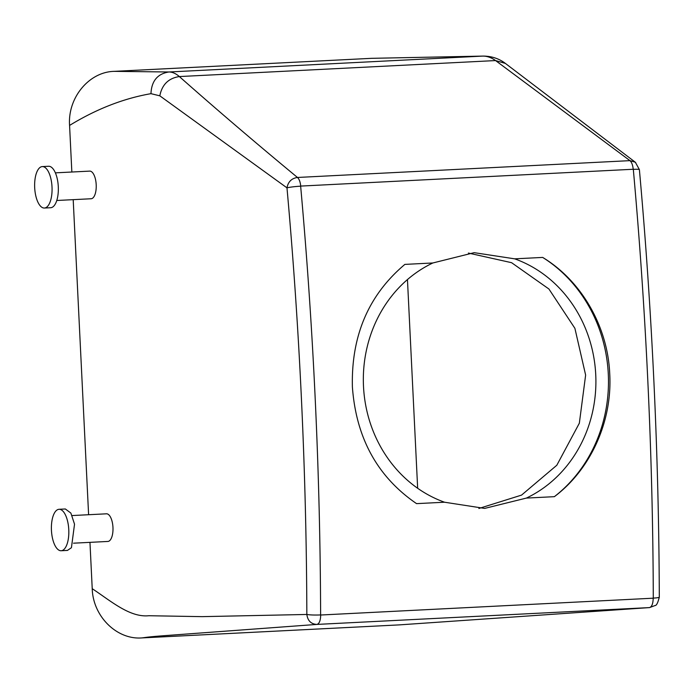 <?xml version="1.0" encoding="UTF-8"?>
<svg xmlns="http://www.w3.org/2000/svg" width="694" height="694" viewBox="0 0 694 694"><rect width="100%" height="100%" fill="white"/><g stroke="black" fill="none" stroke-linecap="round" stroke-linejoin="round"><path stroke-width="1.04" d="M89.96 542.352L92.224 588.686C92.944 616.333 116.774 639.894 141.828 637.916L399.171 624.895L649.558 607.588L399.171 624.895M141.828 637.916C147.466 637.231 149.01 636.762 168.651 635.357L316.898 624.418C319.257 623.802 320.524 620.662 320.697 615.014L320.619 614.936A2075.277 867.162 -92.9 0 0 320.428 584.227A2075.277 867.162 -92.9 0 0 320.09 556.553A2075.277 867.162 -92.9 0 0 300.649 186.183A10.375 0.885 174.8 0 0 286.978 187.857L159.82 95.824L150.962 93.664C123.471 98.47 96.345 109.053 69.574 125.423L71.846 172.017M73.2 199.655L88.606 514.722M69.574 125.423C67.578 97.811 88.971 71.916 114.12 71.352L371.464 58.331L483.362 56.084L371.464 58.331M407.456 279.578L417.658 488.272M468.389 253.067L511.573 262.688L548.911 288.999L574.892 328.305L585.632 375.072L579.343 423.21L556.814 465.249L521.55 495.108L478.86 508.485M320.697 615.014L653.21 598.193C653.037 603.841 651.77 606.972 649.411 607.597L316.898 624.418C311.077 624.097 307.72 620.774 306.843 614.459L202.127 616.645L148.837 615.725C129.856 617.677 111.031 601.143 92.224 588.686M56.778 200.488L91.122 198.753A13.837 5.778 -92.9 0 0 96.188 188.091A13.837 5.778 -92.9 0 0 92.597 172.693A13.837 5.778 -92.9 0 0 89.726 171.114L55.381 172.849M73.538 543.185L107.882 541.45A13.837 5.778 -92.9 0 0 110.546 539.646A13.837 5.778 -92.9 0 0 112.61 523.961A13.837 5.778 -92.9 0 0 106.486 513.812L72.141 515.555M150.962 93.664C151.535 81.016 157.503 73.79 168.894 71.985L114.12 71.352M363.5 386.402A127.974 116.271 -92.3 0 1 432.848 262.974L474.176 252.668L514.688 258.836A127.974 116.271 -92.3 0 1 595.738 374.656A127.974 116.271 -92.3 0 1 526.39 498.084L484.655 508.407L444.55 502.222A127.974 116.271 -92.3 0 1 363.5 386.402M320.619 614.936C314.642 615.17 310.053 615.005 306.843 614.459A2064.902 862.824 -92.9 0 0 286.978 187.857C288.105 181.785 291.61 178.315 297.474 177.464C256.65 143.736 217.274 110.103 179.347 76.566C175.886 73.512 172.398 71.985 168.894 71.985L482.729 56.101C487.075 56.049 491.361 57.541 495.559 60.569L179.347 76.566C168.521 78.196 162.014 84.616 159.82 95.824M635.678 162.517L505.388 63.414L495.559 60.569L629.961 160.644L297.474 177.464C299.192 179.009 300.276 181.88 300.728 186.079L300.649 186.183M639.391 169.614L635.348 162.249L629.961 160.644C631.679 162.188 632.772 165.059 633.214 169.258L633.318 169.353A10.375 0.885 -5.2 0 1 639.391 169.614C652.204 311.944 658.84 454.449 659.3 597.118C657.912 602.739 656.533 605.532 655.145 605.506L649.558 607.588M653.21 598.193L653.288 598.107A10.375 1.067 -0.2 0 0 659.3 597.118M526.39 498.084L554.376 496.67A141.81 128.832 -92.3 0 0 608.291 374.023A141.81 128.832 -92.3 0 0 542.673 257.422L514.688 258.836M554.376 496.67C590.516 469.595 612.446 421.622 609.74 373.962C607.788 326.258 581.277 280.723 542.673 257.422M444.55 502.222L416.574 503.636C377.51 476.925 356.117 438.035 352.396 386.983C351.121 335.792 368.609 294.933 404.871 264.397L432.848 262.974M42.299 166.586L48.58 166.265A20.751 8.675 87.1 0 1 52.891 168.633A20.751 8.675 87.1 0 1 58.27 191.744A20.751 8.675 87.1 0 1 50.671 207.723L44.399 208.035A20.751 8.675 87.1 0 1 40.087 205.676A20.751 8.675 87.1 0 1 34.7 182.565A20.751 8.675 87.1 0 1 42.299 166.586A20.751 8.675 87.1 0 1 46.611 168.954A20.751 8.675 87.1 0 1 51.998 192.056A20.751 8.675 87.1 0 1 44.399 208.035M61.159 550.741L67.431 550.42L71.43 547.713L74.527 524.187L70.875 513.074L65.34 508.971L59.059 509.292A20.751 8.675 -92.9 0 0 55.069 511.99A20.751 8.675 -92.9 0 0 51.972 535.525A20.751 8.675 -92.9 0 0 61.159 550.741A20.751 8.675 -92.9 0 0 65.149 548.034A20.751 8.675 -92.9 0 0 68.246 524.499A20.751 8.675 -92.9 0 0 59.059 509.292M633.318 169.353A2075.277 867.162 87.1 0 1 652.759 539.724A2075.277 867.162 87.1 0 1 653.097 567.397A2075.277 867.162 87.1 0 1 653.288 598.107M633.214 169.258L300.728 186.079M505.388 63.414C499.125 58.634 491.786 56.188 483.362 56.084"/></g></svg>
